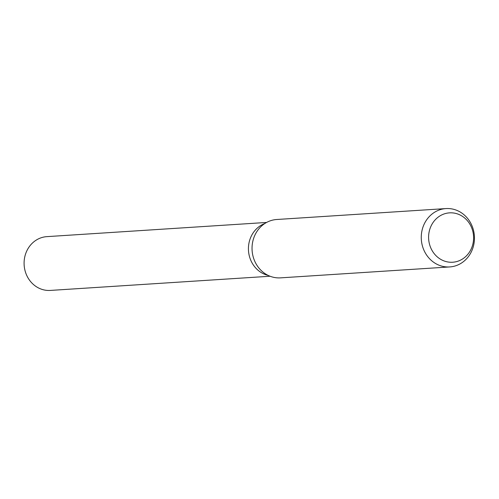 <?xml version="1.0" encoding="UTF-8"?>
<svg xmlns="http://www.w3.org/2000/svg" width="499" height="499" viewBox="0 0 499 499"><rect width="100%" height="100%" fill="white"/><g stroke="black" fill="none" stroke-linecap="round" stroke-linejoin="round"><path stroke-width="0.75" d="M249.288 255.819A26.952 24.501 -93.7 0 0 268.156 275.404A26.952 24.507 -93.7 0 1 249.288 255.819A26.952 24.507 -93.7 0 1 264.813 223.521M449.742 266.934L280.519 277.862A29.241 26.59 -93.7 0 1 252.974 256.031A29.241 26.59 -93.7 0 1 276.752 219.498L445.975 208.576A29.241 26.59 -93.7 0 1 473.52 230.407A29.241 26.59 -93.7 0 1 449.742 266.934A29.241 26.59 -93.7 0 1 422.198 245.103A29.241 26.59 -93.7 0 1 445.975 208.576M472.809 231.33A24.738 22.492 -93.7 0 1 457.022 261.482A24.738 22.492 -93.7 0 1 429.389 243.762A24.738 22.492 -93.7 0 1 445.177 213.609A24.738 22.492 -93.7 0 1 472.809 231.33M270.071 276.24L50.337 290.424A26.952 24.507 -93.7 0 1 24.95 270.302A26.952 24.507 -93.7 0 1 46.862 236.638L266.603 222.448"/></g></svg>
